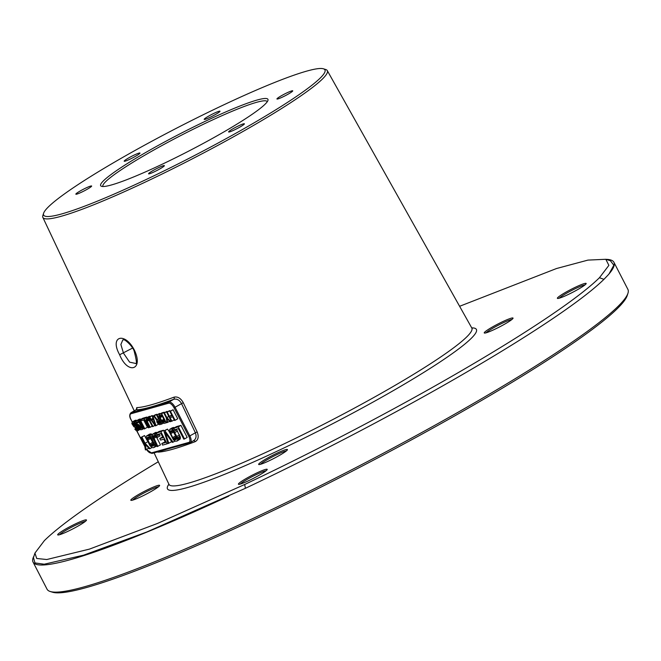 <?xml version="1.0" encoding="UTF-8"?>
<svg xmlns="http://www.w3.org/2000/svg" width="661" height="661" viewBox="0 0 661 661"><rect width="100%" height="100%" fill="white"/><g stroke="black" fill="none" stroke-linecap="round" stroke-linejoin="round"><path stroke-width="0.99" d="M605.972 259.335A326.831 33.595 152.7 0 1 613.912 262.268A326.831 33.595 152.7 0 1 608.046 275.059L603.939 279.347A326.831 33.595 152.7 0 1 466.856 372.003A326.831 33.595 152.7 0 1 245.413 488.297L146.767 532.006L83.641 555.166L44.213 564.213L34.983 562.932L33.463 557.611M228.764 496.105A326.831 33.595 152.7 0 1 33.05 562.073A326.831 33.595 152.7 0 1 34 555.942M613.912 262.268L627.909 289.402A326.831 33.595 152.7 0 1 627.95 293.286A326.831 33.595 152.7 0 1 480.861 399.137A326.831 33.595 152.7 0 1 50.203 591.488A326.831 33.595 152.7 0 1 47.055 589.207L33.05 562.073M627.95 293.286L627.215 295.558A325.129 33.422 -27.3 0 1 480.894 400.855A325.129 33.422 152.7 0 1 52.475 592.198L50.203 591.488M158.293 461.758A323.419 33.248 -27.3 0 0 44.394 540.599L34.934 553.083L36.71 558.487L46.799 559.52L89.466 549.109L157.392 523.487L244.669 484.488A323.419 33.248 -27.3 0 0 599.453 277.719L608.872 265.375L605.831 259.286L587.951 260.103L556.496 268.531L459.61 306.291M609.045 273.902L613.829 265.218L610.392 260.715L605.831 259.286M269.192 460.758A16.203 1.669 -27.3 0 0 287.436 449.753A16.203 1.669 -27.3 0 0 276.885 453.231A16.203 1.669 -27.3 0 0 258.798 464.534A16.203 1.669 -27.3 0 0 269.192 460.758M131.316 499.385A16.203 1.669 -27.3 0 0 130.969 500.352A16.203 1.669 -27.3 0 0 144.387 495.089A16.203 1.669 -27.3 0 0 159.103 486.232A16.203 1.669 -27.3 0 0 159.607 485.571A16.203 1.669 -27.3 0 0 147.502 489.784A16.203 1.669 -27.3 0 0 131.316 499.385M512.531 318.933A16.203 1.669 -27.3 0 0 513.035 318.272A16.203 1.669 -27.3 0 0 500.939 322.494A16.203 1.669 -27.3 0 0 484.744 332.086A16.203 1.669 -27.3 0 0 484.406 333.053A16.203 1.669 -27.3 0 0 497.824 327.798A16.203 1.669 -27.3 0 0 512.531 318.933M248.966 480.547A16.203 1.669 -27.3 0 0 267.209 469.55A16.203 1.669 -27.3 0 0 256.65 473.028A16.203 1.669 -27.3 0 0 238.571 484.331A16.203 1.669 -27.3 0 0 248.966 480.547M58.185 533.997A16.203 1.669 -27.3 0 0 57.846 534.964A16.203 1.669 -27.3 0 0 71.264 529.701A16.203 1.669 -27.3 0 0 85.971 520.843A16.203 1.669 -27.3 0 0 86.475 520.182A16.203 1.669 -27.3 0 0 74.379 524.404A16.203 1.669 -27.3 0 0 58.185 533.997M585.663 284.321A16.203 1.669 -27.3 0 0 586.167 283.66A16.203 1.669 -27.3 0 0 574.062 287.882A16.203 1.669 -27.3 0 0 557.876 297.475A16.203 1.669 -27.3 0 0 557.529 298.442A16.203 1.669 -27.3 0 0 570.947 293.178A16.203 1.669 -27.3 0 0 585.663 284.321M323.419 68.802L325.774 69.537A160.045 16.451 152.7 0 1 327.294 70.603A160.045 16.451 152.7 0 1 255.311 124.392A160.045 16.451 152.7 0 1 42.849 217.411A160.045 16.451 152.7 0 1 42.858 215.56L43.618 213.214A158.285 16.269 -27.3 0 0 110.321 195.73A158.285 16.269 -27.3 0 0 253.725 123.045A158.285 16.269 -27.3 0 0 323.419 68.802A158.285 16.269 -27.3 0 0 114.857 161.953A158.285 16.269 -27.3 0 0 43.618 213.214M157.376 451.909L157.921 452.107A1.702 1.661 88.6 0 0 157.739 451.802M193.615 440.672A1.702 1.281 69.4 0 1 195.202 441.664C198.341 439.854 198.986 436.582 197.135 431.856L183.271 402.681C180.75 398.228 177.669 396.377 174.017 397.154A167.365 17.203 152.7 0 1 136.744 407.597L136.397 409.366M134.588 350.561C143.66 370.292 127.614 374.754 119.641 354.75C109.098 335.953 125.185 331.467 134.588 350.561L134.034 350.644C136.62 360.526 137.091 364.781 135.447 363.41L129.597 362.145L123.475 353.123L120.88 344.488L122.847 339.837L123.607 339.878C124.144 338.721 132.101 345.463 134.034 350.652M266.077 470.764A15.063 1.545 -27.3 0 0 256.906 474.292A15.063 1.545 152.7 0 0 240.216 484.108M85.352 521.397A15.063 1.545 152.7 0 0 72.305 526.834A15.063 1.545 152.7 0 0 59.68 534.542A15.063 1.545 -27.3 0 0 59.482 534.741M585.035 284.874A15.063 1.545 -27.3 0 0 571.988 290.311A15.063 1.545 -27.3 0 0 559.363 298.02A15.063 1.545 152.7 0 0 559.173 298.227M225.583 130.928A94.126 9.675 152.7 0 1 101.554 186.328A94.126 9.675 152.7 0 1 142.999 154.071A94.126 9.675 152.7 0 1 228.276 110.841A94.126 9.675 152.7 0 1 267.945 100.447A94.126 9.675 152.7 0 1 225.583 130.928M243.38 123.863A8.882 0.909 -27.3 0 0 234.291 128.019A8.882 0.909 -27.3 0 0 228.615 131.944A8.882 0.909 -27.3 0 0 229.631 131.878A8.882 0.909 -27.3 0 0 238.72 127.73A8.882 0.909 -27.3 0 0 244.396 123.797A8.882 0.909 -27.3 0 0 243.38 123.863M125.202 161.135A8.882 0.909 -27.3 0 0 134.29 156.988A8.882 0.909 -27.3 0 0 139.967 153.055A8.882 0.909 -27.3 0 0 138.95 153.121A8.882 0.909 -27.3 0 0 129.862 157.268A8.882 0.909 -27.3 0 0 124.185 161.201A8.882 0.909 -27.3 0 0 125.202 161.135M163.35 165.704A8.882 0.909 -27.3 0 0 154.261 169.86A8.882 0.909 -27.3 0 0 148.585 173.793A8.882 0.909 -27.3 0 0 149.601 173.727A8.882 0.909 -27.3 0 0 158.69 169.571A8.882 0.909 -27.3 0 0 164.366 165.638A8.882 0.909 -27.3 0 0 163.35 165.704M87.64 189.005A8.882 0.909 -27.3 0 0 91.639 186.022A8.882 0.909 -27.3 0 0 79.849 191.186A8.882 0.909 -27.3 0 0 75.85 194.169A8.882 0.909 -27.3 0 0 87.64 189.005M205.232 119.294A8.882 0.909 -27.3 0 0 214.321 115.138A8.882 0.909 -27.3 0 0 219.997 111.213A8.882 0.909 -27.3 0 0 218.981 111.279A8.882 0.909 -27.3 0 0 209.892 115.427A8.882 0.909 -27.3 0 0 204.216 119.36A8.882 0.909 -27.3 0 0 205.232 119.294M280.942 96.002A8.882 0.909 -27.3 0 0 276.942 98.976A8.882 0.909 -27.3 0 0 288.733 93.812A8.882 0.909 -27.3 0 0 292.732 90.83A8.882 0.909 -27.3 0 0 280.942 96.002M103.017 186.518A92.424 9.502 152.7 0 1 102.942 186.394A92.424 9.502 152.7 0 1 144.528 155.368A92.424 9.502 -27.3 0 1 267.201 101.62A92.424 9.502 -27.3 0 1 267.251 101.753M286.304 450.967A15.063 1.545 -27.3 0 0 277.133 454.504A15.063 1.545 152.7 0 0 260.442 464.319M158.475 486.785A15.063 1.545 152.7 0 0 145.428 492.222A15.063 1.545 152.7 0 0 132.803 499.923A15.063 1.545 -27.3 0 0 132.613 500.129M511.911 319.486A15.063 1.545 -27.3 0 0 498.865 324.923A15.063 1.545 -27.3 0 0 486.24 332.632A15.063 1.545 152.7 0 0 486.042 332.838M146.519 449.48A5.966 2.652 -120.2 0 0 151.237 452.942L161.458 450.075A0.851 0.76 74.3 0 0 162.507 450.447L179.412 445.712M161.458 450.075L178.668 445.258A0.851 0.76 74.3 0 0 179.718 445.621M184.535 438.945L187.179 437.408L180.949 425.353L176.462 426.609L173.826 428.146L174.62 429.683L178.354 428.642L183.791 439.16L184.535 438.945L178.313 426.89L173.826 428.146M177.057 441.044L177.776 439.962L177.47 437.698L173.38 430.328L171.587 429.072L169.836 429.262L169.142 431.517L173.513 439.978L175.305 441.242L177.057 441.044L180.189 439.078L180.387 437.252L176.355 429.204M174.587 427.7L172.471 427.725L169.836 429.262M168.828 443.349L165.143 432.344L172.314 442.374L173.066 442.159L164.845 430.666L163.845 430.939L168.076 443.556L171.463 441.812L171.075 440.631M169.142 431.435L167.489 429.121L163.845 430.939L163.498 430.245L159.012 431.501L156.368 433.038L157.161 434.574L160.904 433.525L163.019 437.632L159.78 438.54L160.573 440.086L163.821 439.177L165.539 442.506L161.796 443.556L162.589 445.093L167.084 443.837L160.854 431.782L156.368 433.038M162.664 436.938L159.78 438.54M165.176 441.812L161.796 443.556M157.492 437.425L154.897 434.335L153.377 433.872L152.385 434.451L152.468 437.359L157.103 446.629L160.491 444.886L156.748 437.632L160.127 435.88L158.896 434.087M157.128 432.591L155.517 432.476L152.881 434.013M152.336 434.574L151.286 433.955L149.535 434.153L146.403 436.12L146.197 437.946L149.791 445.456L151.6 447.299L153.121 447.753L154.608 447.043L154.806 445.225L152.005 438.962L149.411 435.872L146.891 435.69M148.775 448.166L146.139 449.703L145.238 444.374L149.378 448.794L150.121 448.588L145.081 443.25L141.908 437.086L141.157 437.301L144.338 443.457L145.387 449.918L146.139 449.703M146.982 440.267L144.544 435.549L141.157 437.301M170.208 411.233L169.332 410.778L166.688 412.315L171.356 421.363L171.918 421.206L170.034 417.554L172.645 416.818L174.537 420.47L175.099 420.313L170.431 411.274L169.869 411.431L172.05 415.662L169.431 416.397L167.25 412.158L166.688 412.315M175.099 420.313L177.735 418.777L173.066 409.729L169.869 411.431M167.357 411.935L166.522 411.563L163.887 413.108L166.266 417.727L167.051 422.569L167.613 422.412L166.944 418.413L170.051 421.726L170.604 421.569L166.828 417.562L164.44 412.951L163.887 413.108M164.548 412.72L164.283 412.191L162.036 412.828L159.392 414.364L158.871 416.05L162.152 422.404L164.06 423.404L166.308 422.776L161.639 413.736L159.392 414.364M157.26 414.761L156.236 414.447L153.6 415.984L156.723 420.173L156.872 422.115L158.334 424.131L159.574 424.668L161.821 424.032L157.153 414.992L156.591 415.149L158.673 419.19L157.087 419.636L154.253 415.802L153.6 415.984M160.061 413.976L159.227 413.612L156.591 415.149M155.55 414.844L152.286 416.356L153.104 418.768L151.237 419.289L149.667 417.091L149.105 417.248L155.269 425.866L156.021 425.659L152.848 416.199L152.286 416.356M152.708 416.108L151.749 415.703L149.105 417.248M150.336 416.529L149.13 416.438L146.122 418.297L146.18 420.487L149.659 427.444L150.221 427.287L146.841 420.52L146.808 419.429L147.461 419.024L148.899 419.95L152.468 426.651L153.03 426.494L149.361 419.595L148.006 418.215L146.494 417.975M147.155 417.587L146.891 417.066L143.52 418.008L140.884 419.553L141.479 420.702L144.28 419.917L148.353 427.807L148.915 427.65L144.247 418.603L140.884 419.553M144.8 428.799L140.132 419.76L139.57 419.917L144.238 428.956L147.444 427.262L143.726 420.074M142.859 418.396L139.57 419.917M141.371 426.32L138.653 427.882L139.24 428.815L140.586 429.766L141.991 429.592L142.536 428.774L142.305 427.08L139.24 421.553L137.893 420.603L136.488 420.784L135.943 421.594L136.364 423.453L136.926 423.296L137.083 421.933L138.876 422.09L141.644 427.047L141.396 428.435L138.653 427.882M140.801 419.198L139.124 419.239L136.488 420.784M140.38 426.874L138.703 424.643L135.885 423.759M136.868 420.561L135.009 420.396L132.374 421.933L131.853 423.618L133.91 426.791L136.472 427.394L137.265 428.931L137.001 429.667L134.827 429.171L136.563 430.889L137.604 430.823L138.025 429.163L136.835 426.849L135.488 425.907L133.985 425.891L132.721 424.478L132.696 423.387L133.712 422.875L135.72 423.858L133.687 421.784L132.374 421.933M176.594 437.673L172.934 431.096M153.649 444.101L149.997 437.524L147.362 439.086L147.684 437.235L149.956 437.475L153.245 443.019L153.798 444.919L153.319 445.935L151.691 446.092L150.402 444.985L147.362 439.086M136.744 407.597A1.702 1.661 -91.1 0 1 136.034 409.845L136.513 409.456M174.017 397.154A1.702 1.272 -110.6 0 1 173.686 399.294A169.076 17.376 152.7 0 1 136.034 409.845L131.283 412.613A6.825 3.024 -120.2 0 0 130.961 412.753C129.325 414.497 129.349 416.835 131.018 419.768L131.085 419.694M193.309 440.796C196.069 439.21 196.747 436.508 195.326 432.682L181.469 403.507C179.453 399.946 176.859 398.542 173.686 399.294L168.935 402.062L131.283 412.613A0.851 0.76 -105.7 0 0 131.01 413.753A5.966 2.652 -120.2 0 0 131.118 419.76L132.283 422.015M180.949 425.353L178.313 426.89M176.264 439.507L174.628 439.664L172.695 437.565L170.298 432.658L170.629 430.807L172.257 430.642L174.198 432.74L176.586 437.648L176.264 439.507M157.855 446.423L153.195 436.566L153.674 435.558L154.798 435.533L156.74 437.632M165.151 421.784L163.465 422.255L162.028 421.33L159.747 416.909L159.987 415.521L161.672 415.042L165.151 421.784M157.492 420.842L159.268 420.346L160.763 423.23L158.607 423.61L157.533 422.156L157.492 420.842M155.252 424.998L151.724 420.032L153.41 419.561L155.252 424.998M180.189 439.078L177.545 440.614M173.471 427.444L170.827 428.989M174.231 427.527L171.587 429.072M174 428.485L172.347 429.443M174.587 429.625L173.38 430.328M176.801 429.749L174.157 431.286M177.586 430.997L174.942 432.534M179.569 434.839L176.933 436.384M180.106 436.161L177.47 437.698M180.387 437.252L177.751 438.797M180.42 438.425L177.776 439.962M176.652 438.978L175.264 439.788M171.232 430.633L170.265 431.203M172.191 430.633L170.15 431.815M172.942 431.121L170.298 432.658M173.347 432.178L170.703 433.723M175.33 436.029L172.695 437.565M175.983 437.02L173.347 438.557M176.603 437.739L173.992 439.259M176.727 438.45L174.628 439.664M167.489 429.121L164.845 430.666M174.942 441.069L173.066 442.159M163.498 430.245L160.854 431.782M167.993 443.308L167.084 443.837M154.211 435.425L153.302 435.954M154.889 435.582L153.195 436.566M155.591 436.103L153.344 437.408M156.31 436.979L153.749 438.466M156.021 432.335L153.377 433.872M156.773 432.418L154.129 433.955M156.541 433.368L154.897 434.335M157.128 434.517L155.922 435.219M159.342 434.632L156.707 436.177M156.748 445.935L154.112 447.472M156.69 445.828L154.608 447.043M150.534 433.872L147.89 435.409M151.286 433.955L148.642 435.492M152.047 434.327L149.411 435.872M152.17 435.748L150.435 436.756M152.377 437.037L151.22 437.714M152.906 438.433L152.005 438.962M154.864 442.292L153.988 442.804M155.517 443.548L154.525 444.126M156.013 444.514L154.806 445.225M156.483 445.431L154.839 446.39M153.707 445.407L152.319 446.208M148.295 437.061L147.32 437.632M149.254 437.053L147.213 438.243M150.402 438.607L147.767 440.143M152.394 442.457L149.75 443.994M153.046 443.448L150.402 444.985M153.666 444.167L151.055 445.688M153.79 444.87L151.691 446.092M144.544 435.549L141.908 437.086M147.717 441.713L145.081 443.25M152.005 447.497L150.121 448.588M173.066 409.729L170.431 411.274M174.223 419.859L171.918 421.206M169.894 410.621L167.25 412.158M171.736 415.05L169.431 416.397M169.604 421.255L167.613 422.412M167.084 411.406L164.44 412.951M168.803 416.413L166.828 417.562M171.265 421.189L170.604 421.569M167.018 422.362L166.308 422.776M164.283 412.191L161.639 413.736M164.944 421.388L163.465 422.255M160.441 415.389L159.714 415.81M161.689 415.075L159.631 416.281M161.97 415.612L159.747 416.909M162.35 416.364L160.053 417.702M163.845 419.248L161.54 420.586M164.25 420.041L162.028 421.33M164.572 420.66L162.515 421.858M164.804 421.107L162.994 422.164M158.483 418.818L157.087 419.636M159.788 413.456L157.153 414.992M163.226 423.214L161.821 424.032M156.888 414.265L154.253 415.802M158.037 420.685L157.31 421.115M159.301 420.396L157.326 421.553M159.59 420.958L157.533 422.156M159.888 421.528L157.83 422.734M160.193 422.131L158.219 423.28M160.416 422.561L158.607 423.61M160.549 422.817L158.987 423.726M158.475 424.23L156.021 425.659M152.311 415.546L149.667 417.091M152.947 418.297L151.237 419.289M155.492 414.654L152.848 416.199M149.502 416.331L146.866 417.876M150.072 416.397L147.428 417.934M149.27 417.471L148.006 418.215M149.832 418.264L148.775 418.876M150.369 419.008L149.361 419.595M151.014 419.909L149.948 420.536M154.93 425.387L153.03 426.494M147.494 419.033L146.808 419.429M147.998 419.157L146.734 419.892M148.527 419.545L146.841 420.52M149.064 420.198L147.147 421.321M152.195 426.13L150.221 427.287M149.576 427.27L148.915 427.65M146.891 417.066L144.247 418.603M142.776 418.223L140.132 419.76M138.917 422.139L136.926 423.296M139.967 419.008L137.331 420.545M140.537 419.066L137.893 420.603M139.702 420.165L138.463 420.883M140.14 421.024L139.24 421.553M140.562 421.834L139.818 422.272M141.074 422.817L140.413 423.205M142.561 425.709L141.9 426.089M143.049 426.651L142.305 427.08M143.42 427.378L142.512 427.898M143.776 428.055L142.536 428.774M143.924 428.353L142.363 429.262M143.966 428.435L141.991 429.592M141.413 426.444L139.215 427.725M141.652 427.08L139.603 428.278M141.743 427.617L140.082 428.584M141.694 428.006L140.553 428.667M137.538 421.809L136.81 422.23M138.314 421.768L136.728 422.693M136.951 428.105L135.389 429.014M136.885 427.973L134.827 429.171M137.133 428.526L135.679 429.377M137.248 429.014L136.067 429.708M137.182 429.386L136.447 429.824M135.761 420.181L133.117 421.726M136.323 420.247L133.687 421.784M136.05 421.305L134.447 422.23M136.034 422.643L135.232 423.114M136.447 423.437L135.72 423.858M133.423 422.957L132.696 423.387M134.142 422.957L132.613 423.85M134.646 423.362L132.721 424.478M135.051 423.866L133.018 425.056M136.141 424.04L133.505 425.577M136.62 424.345L133.985 425.891M137.1 424.436L134.456 425.973M137.662 424.279L135.018 425.816M138.132 424.362L135.488 425.907M138.703 424.643L136.067 426.188M139.479 425.312L136.835 426.849M139.967 426.056L137.323 427.593M140.363 426.824L137.719 428.361M139.074 428.551L138.025 429.163M139.603 429.129L138.05 430.03M139.868 429.361L137.876 430.526M139.967 429.443L137.604 430.823M603.939 279.347L599.453 277.719M245.413 488.297L244.669 484.488M168.886 484.183A173.818 17.864 152.7 0 0 234.531 470.227A173.818 17.864 152.7 0 0 398.178 387.8A173.818 17.864 -27.3 0 0 471.723 327.873M169.1 484.976L168.968 484.348A170.406 17.517 152.7 0 0 395.179 385.305A170.406 17.517 -27.3 0 0 471.822 328.038L472.251 328.509M195.202 441.664A169.092 17.384 152.7 0 1 157.929 452.107M119.641 354.75L132.613 348.05M178.668 445.258L188.889 442.391A5.966 2.652 -120.2 0 0 188.79 436.384L174.008 407.746A5.966 2.652 -120.2 0 0 168.662 403.202L131.01 413.753M134.91 427.113L135.712 428.659M136.877 430.922L144.792 446.258M174.008 407.746L175.041 407.259A6.825 3.024 -120.2 0 0 168.935 402.062A0.851 0.76 -105.7 0 0 168.662 403.202M131.118 419.76L132.208 422.073M151.237 452.942A0.851 0.76 74.3 0 0 152.286 453.306M183.271 402.681L175.041 407.259L189.823 435.896L197.135 431.856M188.889 442.391A0.851 0.76 74.3 0 0 189.938 442.763A6.825 3.024 -120.2 0 0 190.261 442.622A6.825 3.024 -120.2 0 0 189.823 435.896L188.79 436.384M34.934 553.083L33.447 557.653M42.849 217.411L134.233 410.836M154.079 452.835L168.968 484.348M327.294 70.603L471.822 328.038M146.445 449.53L152.129 453.38L165.49 449.72M177.437 446.332L189.781 442.829L193.83 440.548M134.803 427.105L135.629 428.708M136.769 430.914L144.842 446.539M130.961 412.753L135.91 409.861"/></g></svg>
